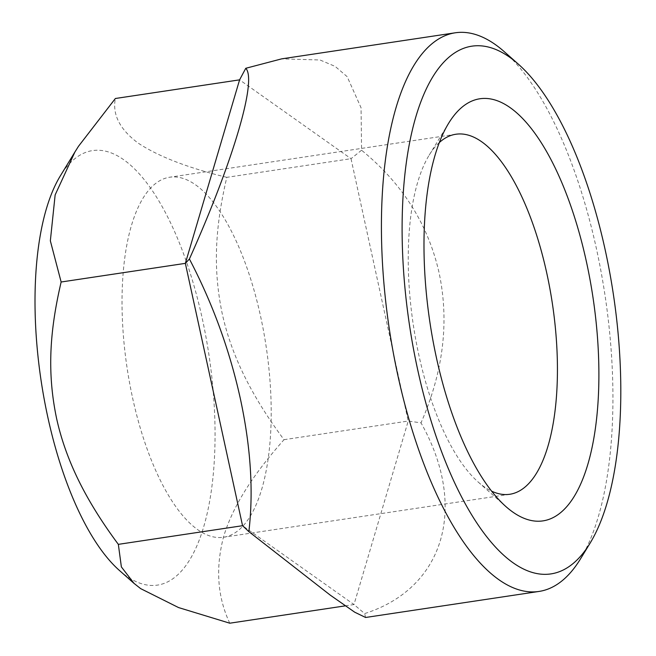 <?xml version="1.0" encoding="UTF-8"?>
<svg xmlns="http://www.w3.org/2000/svg" width="656" height="656" viewBox="0 0 656 656"><rect width="100%" height="100%" fill="white"/><g stroke="black" fill="none" stroke-linecap="round" stroke-linejoin="round"><path stroke-width="0.49" stroke-dasharray="3.28 2.46" d="M229.772 623.2C217.431 597.001 215.373 568.186 223.581 536.772C233.224 504.677 254.38 473.238 284.007 439.692C268.616 418.987 256.02 398.971 246.197 379.635C235.004 357.586 227.001 335.544 222.195 313.502C212.314 266.049 215.849 224.393 226.804 177.341L351.017 158.686L408.221 421.037L353.994 604.545L242.556 525.702M284.007 439.692L408.221 421.037L421.013 422.866C443.374 371.649 449.409 321.678 439.118 272.953C428.204 224.401 402.349 183.491 361.571 150.224L361.062 107.773L347.163 76.67L335.159 66.404L320.021 59.991L281.703 58.851M345.212 605.865L353.994 604.545L364.654 613.573C444.26 588.284 468.31 506.883 421.013 422.866M119.482 570.515A219.678 84.911 81.5 0 0 209.018 355.38A219.678 84.911 81.5 0 0 60.245 176.029M580.47 558.92A282.441 109.167 81.5 0 0 605.103 295.897A282.441 109.167 81.5 0 0 504.308 51.717M365.589 617.476L364.654 613.573M132.553 397.716A182.015 70.356 81.5 0 0 223.639 537.239A182.015 70.356 81.5 0 0 266.18 346.794A182.015 70.356 81.5 0 0 169.576 177.243A182.015 70.356 81.5 0 0 132.553 397.716M439.307 142.557A182.015 70.356 81.5 0 0 429.139 155.21A182.015 70.356 81.5 0 0 418.782 354.732A182.015 70.356 81.5 0 0 478.224 482.07A182.015 70.356 81.5 0 0 491.656 491.172M226.804 177.341C187.96 167.887 158.391 156.456 138.088 143.057C119.786 129.388 112.217 114.538 115.374 98.498M361.571 150.224L351.017 158.686L239.588 79.852M455.805 134.259L169.576 177.243M509.868 494.263L223.639 537.239M478.224 482.07L506.047 506.703M429.139 155.21L448.499 123.484"/><path stroke-width="0.98" d="M518.224 64.034A266.754 103.099 81.5 0 0 418.028 109.806A266.754 103.099 81.5 0 0 417.585 369.271A266.754 103.099 81.5 0 0 590.154 543.053A266.754 103.099 81.5 0 0 613.417 294.651A266.754 103.099 81.5 0 0 518.224 64.034L504.308 51.717A282.441 109.167 81.5 0 0 455.207 32.8L281.703 58.851L245.762 68.29L239.588 79.852L115.374 98.498L78.515 146.263L74.948 151.938L55.145 194.906L50.348 240.818L61.139 282.006C50.184 329.05 46.642 370.706 56.531 418.167C61.336 440.201 69.339 462.242 80.532 484.3C90.348 503.628 102.943 523.644 118.342 544.357L121.376 566.915L134.029 583.381L140.646 588.621L178.539 607.563L229.772 623.2L345.212 605.865M74.964 151.921L60.245 176.029A219.678 84.911 81.5 0 0 47.74 416.831A219.678 84.911 81.5 0 0 119.482 570.515L134.029 583.389M436.355 357.413A213.397 82.484 81.5 0 0 506.047 506.703A213.397 82.484 81.5 0 0 593.024 297.709A213.397 82.484 81.5 0 0 448.499 123.484A213.397 82.484 81.5 0 0 436.355 357.413M455.207 32.8A282.441 109.167 81.5 0 0 397.749 374.912A282.441 109.167 81.5 0 0 539.093 591.425A282.441 109.167 81.5 0 0 580.47 558.92L590.154 543.053M245.762 68.29C257.275 79.901 233.216 161.302 189.404 258.997C212.61 303.375 229.584 349.894 240.326 398.553C250.789 447.171 253.634 491.533 248.854 531.639L330.263 595.14L354.732 612.212L365.589 617.476L539.093 591.425M491.656 491.172A182.015 70.356 81.5 0 0 509.868 494.263A182.015 70.356 81.5 0 0 552.409 303.81A182.015 70.356 81.5 0 0 455.805 134.259A182.015 70.356 81.5 0 0 439.307 142.557M118.342 544.357L242.556 525.702L185.353 263.359L239.588 79.852M61.139 282.006L185.353 263.359L189.404 258.997M248.854 531.639L242.556 525.702"/></g></svg>
